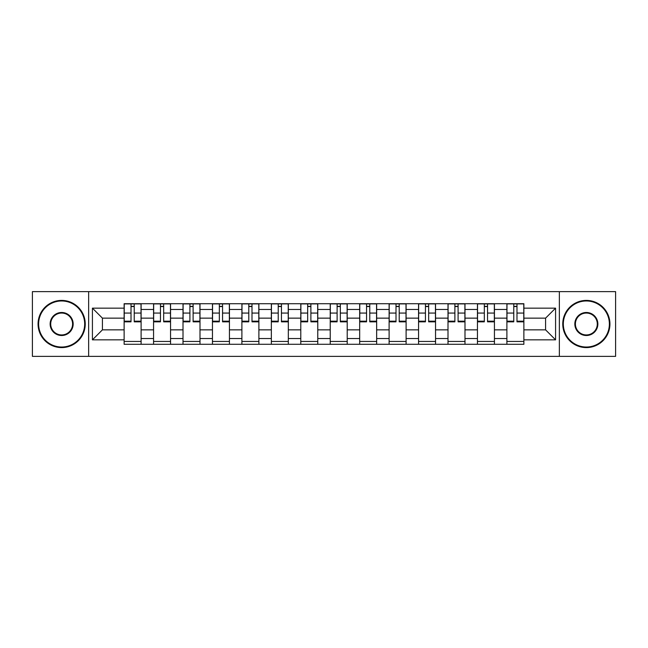 <?xml version="1.0" encoding="UTF-8"?>
<svg xmlns="http://www.w3.org/2000/svg" width="648" height="648" viewBox="0 0 648 648"><rect width="100%" height="100%" fill="white"/><g stroke="black" fill="none" stroke-linecap="round" stroke-linejoin="round"><path stroke-width="0.97" d="M559.354 356.368L615.6 356.368L615.6 291.632L32.4 291.632L32.4 356.368L559.354 356.368L559.354 291.632M153.568 344.291L153.568 309.469L141.11 309.469L141.11 344.291M141.11 309.469L141.11 303.709M153.568 309.469L153.568 303.709M170.554 303.709L170.554 344.291M183.011 344.291L183.011 303.709M199.997 303.709L199.997 344.291M212.455 344.291L212.455 303.709M229.441 303.709L229.441 344.291M241.898 344.291L241.898 303.709M258.884 303.709L258.884 344.291M271.342 344.291L271.342 303.709M288.328 303.709L288.328 344.291M300.785 344.291L300.785 303.709M317.771 303.709L317.771 344.291M330.229 344.291L330.229 303.709M347.215 303.709L347.215 344.291M359.672 344.291L359.672 303.709M376.658 303.709L376.658 344.291M389.116 344.291L389.116 303.709M406.102 303.709L406.102 344.291M418.559 344.291L418.559 303.709M435.545 303.709L435.545 344.291M448.003 344.291L448.003 303.709M464.989 303.709L464.989 344.291M477.446 344.291L477.446 303.709M494.432 303.709L494.432 344.291M506.89 344.291L506.89 303.709M506.89 329.848L494.432 329.848M477.446 329.848L464.989 329.848M448.003 329.848L435.545 329.848M418.559 329.848L406.102 329.848M389.116 329.848L376.658 329.848M359.672 329.848L347.215 329.848M330.229 329.848L317.771 329.848M300.785 329.848L288.328 329.848M271.342 329.848L258.884 329.848M241.898 329.848L229.441 329.848M212.455 329.848L199.997 329.848M183.011 329.848L170.554 329.848M153.568 329.848L141.11 329.848M506.89 318.152L494.432 318.152M477.446 318.152L464.989 318.152M448.003 318.152L435.545 318.152M418.559 318.152L406.102 318.152M389.116 318.152L376.658 318.152M359.672 318.152L347.215 318.152M330.229 318.152L317.771 318.152M300.785 318.152L288.328 318.152M271.342 318.152L258.884 318.152M241.898 318.152L229.441 318.152M212.455 318.152L199.997 318.152M183.011 318.152L170.554 318.152M153.568 318.152L141.11 318.152M102.425 329.848L124.124 329.848L124.124 318.152L102.425 318.152L102.425 329.848L92.421 339.852L92.421 308.148L124.124 308.148L124.124 318.152M523.876 318.152L523.876 329.848L545.576 329.848L545.576 318.152L523.876 318.152L523.876 303.709L124.124 303.709L124.124 308.148M523.876 308.148L555.579 308.148L555.579 339.852L523.876 339.852L523.876 329.848M124.124 329.848L124.124 344.291L523.876 344.291L523.876 339.852M124.124 339.852L92.421 339.852M88.646 356.368L88.646 291.632M141.11 341.456L124.124 341.456M131.018 306.545L134.225 306.545M170.554 341.456L153.568 341.456M160.461 306.545L163.669 306.545M199.997 341.456L183.011 341.456M189.905 306.545L193.112 306.545M229.441 341.456L212.455 341.456M219.348 306.545L222.556 306.545M258.884 341.456L241.898 341.456M248.791 306.545L251.999 306.545M288.328 341.456L271.342 341.456M278.235 306.545L281.443 306.545M317.771 341.456L300.785 341.456M307.67 306.545L310.886 306.545M347.215 341.456L330.229 341.456M337.114 306.545L340.33 306.545M376.658 341.456L359.672 341.456M366.557 306.545L369.765 306.545M406.102 341.456L389.116 341.456M396.001 306.545L399.209 306.545M435.545 341.456L418.559 341.456M425.444 306.545L428.652 306.545M464.989 341.456L448.003 341.456M454.888 306.545L458.096 306.545M494.432 341.456L477.446 341.456M484.331 306.545L487.539 306.545M523.876 341.456L506.89 341.456M513.775 306.545L516.983 306.545M92.421 308.148L102.425 318.152M545.576 329.848L555.579 339.852M545.576 318.152L555.579 308.148M134.225 321.181L141.021 321.181L141.021 321.829L134.225 321.829L134.225 303.896L141.021 303.896L137.246 303.896M141.021 321.181L141.021 303.896M131.018 306.35L134.225 306.35M127.996 303.896L124.222 303.896L124.222 321.829L131.018 321.829L131.018 303.896L128.28 303.896M124.222 303.896L136.963 303.896M163.669 321.181L170.465 321.181L170.465 321.829L163.669 321.829L163.669 303.896L170.465 303.896L166.69 303.896M170.465 321.181L170.465 303.896M160.461 306.35L163.669 306.35M157.44 303.896L153.665 303.896L153.665 321.829L160.461 321.829L160.461 303.896L157.723 303.896M153.665 303.896L166.406 303.896M193.112 321.181L199.908 321.181L199.908 321.829L193.112 321.829L193.112 303.896L199.908 303.896L196.133 303.896M199.908 321.181L199.908 303.896M189.905 306.35L193.112 306.35M186.883 303.896L183.109 303.896L183.109 321.829L189.905 321.829L189.905 303.896L187.167 303.896M183.109 303.896L195.85 303.896M61.657 347.028A23.028 23.028 0 0 0 84.677 324A23.028 23.028 0 0 0 61.657 300.972A23.028 23.028 0 0 0 38.629 324A23.028 23.028 0 0 0 61.657 347.028M61.657 300.405A23.595 23.595 0 0 1 85.244 324A23.595 23.595 0 0 1 61.657 347.595A23.595 23.595 0 0 1 38.062 324A23.595 23.595 0 0 1 61.657 300.405M61.657 335.51A11.51 11.51 0 0 1 50.139 324A11.51 11.51 0 0 1 61.657 312.49A11.51 11.51 0 0 1 73.167 324A11.51 11.51 0 0 1 61.657 335.51M61.657 313.057A10.943 10.943 0 0 0 50.706 324A10.943 10.943 0 0 0 61.657 334.943A10.943 10.943 0 0 0 72.6 324A10.943 10.943 0 0 0 61.657 313.057M586.343 347.028A23.028 23.028 0 0 0 609.371 324A23.028 23.028 0 0 0 586.343 300.972A23.028 23.028 0 0 0 563.323 324A23.028 23.028 0 0 0 586.343 347.028M586.343 300.405A23.595 23.595 0 0 1 609.938 324A23.595 23.595 0 0 1 586.343 347.595A23.595 23.595 0 0 1 562.756 324A23.595 23.595 0 0 1 586.343 300.405M586.343 335.51A11.51 11.51 0 0 1 574.833 324A11.51 11.51 0 0 1 586.343 312.49A11.51 11.51 0 0 1 597.861 324A11.51 11.51 0 0 1 586.343 335.51M586.343 313.057A10.943 10.943 0 0 0 575.4 324A10.943 10.943 0 0 0 586.343 334.943A10.943 10.943 0 0 0 597.294 324A10.943 10.943 0 0 0 586.343 313.057M222.556 321.181L229.351 321.181L229.351 321.829L222.556 321.829L222.556 303.896L229.351 303.896L225.577 303.896M229.351 321.181L229.351 303.896M219.348 306.35L222.556 306.35M216.327 303.896L212.552 303.896L212.552 321.829L219.348 321.829L219.348 303.896L216.61 303.896M212.552 303.896L225.293 303.896M251.999 321.181L258.795 321.181L258.795 321.829L251.999 321.829L251.999 303.896L258.795 303.896L255.012 303.896M258.795 321.181L258.795 303.896M248.791 306.35L251.999 306.35M245.77 303.896L241.996 303.896L241.996 321.829L248.791 321.829L248.791 303.896L246.054 303.896M241.996 303.896L254.737 303.896M281.443 321.181L288.23 321.181L288.23 321.829L281.443 321.829L281.443 303.896L288.23 303.896L284.456 303.896M288.23 321.181L288.23 303.896M278.235 306.35L281.443 306.35M275.214 303.896L271.439 303.896L271.439 321.829L278.235 321.829L278.235 303.896L275.497 303.896M271.439 303.896L284.172 303.896M310.886 321.181L317.674 321.181L317.674 321.829L310.886 321.829L310.886 303.896L317.674 303.896L313.899 303.896M317.674 321.181L317.674 303.896M307.67 306.35L310.886 306.35M304.657 303.896L300.883 303.896L300.883 321.829L307.67 321.829L307.67 303.896L304.941 303.896M300.883 303.896L313.616 303.896M340.33 321.181L347.117 321.181L347.117 321.829L340.33 321.829L340.33 303.896L347.117 303.896L343.343 303.896M347.117 321.181L347.117 303.896M337.114 306.35L340.33 306.35M334.101 303.896L330.326 303.896L330.326 321.829L337.114 321.829L337.114 303.896L334.384 303.896M330.326 303.896L343.059 303.896M369.765 321.181L376.561 321.181L376.561 321.829L369.765 321.829L369.765 303.896L376.561 303.896L372.786 303.896M376.561 321.181L376.561 303.896M366.557 306.35L369.765 306.35M363.544 303.896L359.77 303.896L359.77 321.829L366.557 321.829L366.557 303.896L363.828 303.896M359.77 303.896L372.503 303.896M399.209 321.181L406.004 321.181L406.004 321.829L399.209 321.829L399.209 303.896L406.004 303.896L402.23 303.896M406.004 321.181L406.004 303.896M396.001 306.35L399.209 306.35M392.988 303.896L389.205 303.896L389.205 321.829L396.001 321.829L396.001 303.896L393.263 303.896M389.205 303.896L401.946 303.896M428.652 321.181L435.448 321.181L435.448 321.829L428.652 321.829L428.652 303.896L435.448 303.896L431.673 303.896M435.448 321.181L435.448 303.896M425.444 306.35L428.652 306.35M422.423 303.896L418.649 303.896L418.649 321.829L425.444 321.829L425.444 303.896L422.707 303.896M418.649 303.896L431.39 303.896M458.096 321.181L464.891 321.181L464.891 321.829L458.096 321.829L458.096 303.896L464.891 303.896L461.117 303.896M464.891 321.181L464.891 303.896M454.888 306.35L458.096 306.35M451.867 303.896L448.092 303.896L448.092 321.829L454.888 321.829L454.888 303.896L452.15 303.896M448.092 303.896L460.833 303.896M487.539 321.181L494.335 321.181L494.335 321.829L487.539 321.829L487.539 303.896L494.335 303.896L490.56 303.896M494.335 321.181L494.335 303.896M484.331 306.35L487.539 306.35M481.31 303.896L477.536 303.896L477.536 321.829L484.331 321.829L484.331 303.896L481.594 303.896M477.536 303.896L490.277 303.896M516.983 321.181L523.778 321.181L523.778 321.829L516.983 321.829L516.983 303.896L523.778 303.896L520.004 303.896M523.778 321.181L523.778 303.896M513.775 306.35L516.983 306.35M510.754 303.896L506.979 303.896L506.979 321.829L513.775 321.829L513.775 303.896L511.037 303.896M506.979 303.896L519.72 303.896M477.446 309.469L464.989 309.469M448.003 309.469L435.545 309.469M418.559 309.469L406.102 309.469M389.116 309.469L376.658 309.469M359.672 309.469L347.215 309.469M330.229 309.469L317.771 309.469M300.785 309.469L288.328 309.469M271.342 309.469L258.884 309.469M241.898 309.469L229.441 309.469M212.455 309.469L199.997 309.469M183.011 309.469L170.554 309.469M506.89 309.469L494.432 309.469M477.446 338.531L464.989 338.531M448.003 338.531L435.545 338.531M418.559 338.531L406.102 338.531M389.116 338.531L376.658 338.531M359.672 338.531L347.215 338.531M330.229 338.531L317.771 338.531M300.785 338.531L288.328 338.531M271.342 338.531L258.884 338.531M241.898 338.531L229.441 338.531M212.455 338.531L199.997 338.531M183.011 338.531L170.554 338.531M153.568 338.531L141.11 338.531M506.89 338.531L494.432 338.531M134.225 313.065L141.021 313.065M124.222 321.181L131.018 321.181M124.222 313.065L131.018 313.065M163.669 313.065L170.465 313.065M153.665 321.181L160.461 321.181M153.665 313.065L160.461 313.065M193.112 313.065L199.908 313.065M183.109 321.181L189.905 321.181M183.109 313.065L189.905 313.065M222.556 313.065L229.351 313.065M212.552 321.181L219.348 321.181M212.552 313.065L219.348 313.065M251.999 313.065L258.795 313.065M241.996 321.181L248.791 321.181M241.996 313.065L248.791 313.065M281.443 313.065L288.23 313.065M271.439 321.181L278.235 321.181M271.439 313.065L278.235 313.065M310.886 313.065L317.674 313.065M300.883 321.181L307.67 321.181M300.883 313.065L307.67 313.065M340.33 313.065L347.117 313.065M330.326 321.181L337.114 321.181M330.326 313.065L337.114 313.065M369.765 313.065L376.561 313.065M359.77 321.181L366.557 321.181M359.77 313.065L366.557 313.065M399.209 313.065L406.004 313.065M389.205 321.181L396.001 321.181M389.205 313.065L396.001 313.065M428.652 313.065L435.448 313.065M418.649 321.181L425.444 321.181M418.649 313.065L425.444 313.065M458.096 313.065L464.891 313.065M448.092 321.181L454.888 321.181M448.092 313.065L454.888 313.065M487.539 313.065L494.335 313.065M477.536 321.181L484.331 321.181M477.536 313.065L484.331 313.065M516.983 313.065L523.778 313.065M506.979 321.181L513.775 321.181M506.979 313.065L513.775 313.065"/></g></svg>
